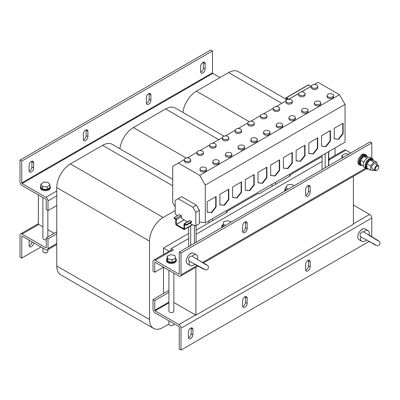 <?xml version="1.0" encoding="UTF-8"?>
<svg xmlns="http://www.w3.org/2000/svg" width="400" height="400" viewBox="0 0 400 400"><rect width="100%" height="100%" fill="white"/><g stroke="black" fill="none" stroke-linecap="round" stroke-linejoin="round"><path stroke-width="0.6" d="M29.1 240.115L29.1 245.37A3.22 1.86 120 0 0 29.765 246.84A3.22 1.86 120 0 0 31.375 246.68A3.22 1.86 120 0 0 33.65 242.74L31.9 241.73A3.22 1.86 120 0 1 29.625 245.67A3.22 1.86 120 0 1 29.15 245.89M148.635 93.705A3.22 1.86 120 0 0 146.36 97.645L146.36 102.9A3.22 1.86 120 0 0 147.025 104.37A3.22 1.86 120 0 0 149.505 103.51A3.22 1.86 120 0 0 150.91 100.27L150.91 95.015A3.22 1.86 120 0 0 150.24 93.545A3.22 1.86 120 0 0 148.635 93.705M202.885 62.38A3.22 1.86 120 0 0 200.61 66.32L200.61 71.575A3.22 1.86 120 0 0 201.28 73.05A3.22 1.86 120 0 0 203.755 72.185A3.22 1.86 120 0 0 205.16 68.95L205.16 63.695A3.22 1.86 120 0 0 204.495 62.22A3.22 1.86 120 0 0 202.885 62.38M31.375 161.4A3.22 1.86 120 0 0 29.1 165.34L29.1 170.595A3.22 1.86 120 0 0 29.765 172.07A3.22 1.86 120 0 0 32.245 171.205A3.22 1.86 120 0 0 33.65 167.97L33.65 162.715A3.22 1.86 120 0 0 32.985 161.24A3.22 1.86 120 0 0 31.375 161.4M85.63 130.08A3.22 1.86 120 0 0 83.355 134.02L83.355 139.275A3.22 1.86 120 0 0 84.02 140.745A3.22 1.86 120 0 0 86.5 139.885A3.22 1.86 120 0 0 87.905 136.645L87.905 131.39A3.22 1.86 120 0 0 87.24 129.92A3.22 1.86 120 0 0 85.63 130.08M245.365 221.81A3.22 1.86 -60 0 1 245.415 222.33L245.415 227.585A3.22 1.86 -60 0 1 242.665 231.74M244.89 222.025A3.22 1.86 -60 0 1 246.5 221.865A3.22 1.86 -60 0 1 247.165 223.34L247.165 228.595A3.22 1.86 -60 0 1 245.76 231.83A3.22 1.86 -60 0 1 243.28 232.695A3.22 1.86 -60 0 1 242.615 231.22L242.615 225.965A3.22 1.86 -60 0 1 244.89 222.025M308.37 185.435A3.22 1.86 -60 0 1 308.42 185.955L308.42 191.21A3.22 1.86 -60 0 1 305.67 195.365M307.895 185.65A3.22 1.86 -60 0 1 309.5 185.49A3.22 1.86 -60 0 1 310.17 186.965L310.17 192.22A3.22 1.86 -60 0 1 308.765 195.455A3.22 1.86 -60 0 1 306.285 196.32A3.22 1.86 -60 0 1 305.62 194.845L305.62 189.59A3.22 1.86 -60 0 1 307.895 185.65M245.365 296.58A3.22 1.86 -60 0 1 245.415 297.1L245.415 302.355A3.22 1.86 -60 0 1 243.14 306.295A3.22 1.86 -60 0 1 242.665 306.515M245.415 302.355L247.165 303.365A3.22 1.86 -60 0 1 244.89 307.305A3.22 1.86 -60 0 1 243.28 307.465A3.22 1.86 -60 0 1 242.615 305.995L242.615 300.74A3.22 1.86 -60 0 1 244.02 297.5A3.22 1.86 -60 0 1 246.5 296.64A3.22 1.86 -60 0 1 247.165 298.11L245.415 297.1M191.11 327.905A3.22 1.86 -60 0 1 191.16 328.425L191.16 333.68A3.22 1.86 -60 0 1 188.885 337.62A3.22 1.86 -60 0 1 188.41 337.835M191.16 333.68L192.91 334.69A3.22 1.86 -60 0 1 190.635 338.63A3.22 1.86 -60 0 1 189.025 338.79A3.22 1.86 -60 0 1 188.36 337.315L188.36 332.06A3.22 1.86 -60 0 1 189.765 328.825A3.22 1.86 -60 0 1 192.245 327.96A3.22 1.86 -60 0 1 192.91 329.435L191.16 328.425M308.37 260.205A3.22 1.86 -60 0 1 308.42 260.725L308.42 265.98A3.22 1.86 -60 0 1 306.145 269.92A3.22 1.86 -60 0 1 305.67 270.14M308.42 265.98L310.17 266.99A3.22 1.86 -60 0 1 307.895 270.93A3.22 1.86 -60 0 1 306.285 271.09A3.22 1.86 -60 0 1 305.62 269.62L305.62 264.365A3.22 1.86 -60 0 1 307.025 261.125A3.22 1.86 -60 0 1 309.5 260.265A3.22 1.86 -60 0 1 310.17 261.735L308.42 260.725M189.435 254.44A3.22 1.86 -60 0 1 190.635 253.35A3.22 1.86 -60 0 1 191.84 253.05A6.19 3.57 120 0 0 189.435 254.44A6.19 3.57 120 0 0 187.54 263.96L190.34 265.58A6.19 3.57 120 0 0 194.705 264.32M362.62 154.11A3.22 1.86 -60 0 1 362.67 154.47M360.53 156.04A3.22 1.86 -60 0 1 362.145 154.33A3.22 1.86 -60 0 1 363.755 154.17A3.22 1.86 -60 0 1 363.765 154.175A5.94 3.43 120 0 0 360.53 156.04A5.94 3.43 120 0 0 359.175 157.87A5.94 3.43 120 0 0 359.175 164.725L360.05 165.23A5.94 3.43 120 0 0 362.165 165.33M373.4 160.34A5.94 3.43 120 0 0 372.26 158.56L370.505 157.55A5.94 3.43 120 0 0 363.645 163.115A5.94 3.43 120 0 0 364.565 167.84L366.315 168.85A5.94 3.43 120 0 0 368.43 168.95M372.26 158.56A5.94 3.43 120 0 0 366.315 161.99A5.94 3.43 120 0 0 366.315 168.85M368.34 168.895A5.22 3.015 -60 0 1 367.41 168.65A5.22 3.015 -60 0 1 366.62 164.435A5.22 3.015 -60 0 1 372.635 159.605A5.22 3.015 -60 0 1 373.31 160.29M367.41 168.65L366.675 168.23A5.22 3.015 -60 0 1 365.885 164.01A5.22 3.015 -60 0 1 371.9 159.185L372.635 159.605M367.135 156.725A5.94 3.43 120 0 0 365.99 154.945A5.94 3.43 120 0 0 360.05 158.375A5.94 3.43 120 0 0 360.05 165.23M362.075 165.28A5.22 3.015 -60 0 1 361.145 165.035A5.22 3.015 -60 0 1 360.345 160.85A5.22 3.015 -60 0 1 363.755 156.25A5.22 3.015 -60 0 1 366.37 155.99A5.22 3.015 -60 0 1 367.045 156.675M361.145 165.035L360.41 164.61A5.22 3.015 -60 0 1 359.61 160.425A5.22 3.015 -60 0 1 363.02 155.825A5.22 3.015 -60 0 1 365.635 155.565L366.37 155.99M376.685 170.4L377.025 170.205A2.495 1.44 -60 0 1 375.26 169.19A2.495 1.44 -60 0 1 377.025 166.135A2.495 1.44 -60 0 1 378.785 167.155A2.495 1.44 -60 0 1 377.025 170.205L376.685 170.4A2.97 1.715 -60 0 1 375.2 170.55A2.97 1.715 -60 0 1 374.745 168.17A2.97 1.715 -60 0 1 376.685 165.55A2.97 1.715 -60 0 1 378.17 165.405A2.97 1.715 -60 0 1 378.785 166.765L378.785 167.155M375.2 170.55L372.32 168.885A2.97 1.715 -60 0 1 371.865 166.505A2.97 1.715 -60 0 1 373.805 163.885A2.97 1.715 -60 0 1 375.29 163.74L378.17 165.405M191.84 253.05A6.19 3.57 120 0 1 193.73 253.245L196.53 254.86A6.19 3.57 120 0 0 192.14 256.145L190.61 256.16L188.865 257.58L188.505 259.8L189.26 261.135A6.19 3.57 120 0 0 190.34 265.58L187.54 263.96M192.895 256.6L192.14 256.145M194.24 263.77L194.545 264.235L204.09 269.375C205.68 270.305 207.035 270.085 208.16 268.72C208.78 266.91 208.295 265.625 206.705 264.875L196.915 259.14M285.85 188.32A5.695 3.285 0 0 0 284.7 190.3A5.695 3.285 0 0 0 284.86 191.07M222.915 224.64A5.695 3.285 0 0 0 221.695 226.675A5.695 3.285 0 0 0 221.855 227.445M316.82 87.74A3.22 1.86 -0 0 0 317.76 86.425A3.22 1.86 -0 0 0 315.775 84.71A3.22 1.86 -0 0 0 312.27 85.115A3.22 1.86 -0 0 0 311.325 86.425A3.22 1.86 -0 0 0 313.315 88.145A3.22 1.86 -0 0 0 316.82 87.74M311.325 86.425L311.325 87.64A3.22 1.86 -0 0 0 313.315 89.355A3.22 1.86 -0 0 0 316.82 88.955A3.22 1.86 -0 0 0 317.76 87.64L317.76 86.425M332.57 96.835A3.22 1.86 -0 0 0 333.515 95.52A3.22 1.86 -0 0 0 331.525 93.805A3.22 1.86 -0 0 0 328.02 94.205A3.22 1.86 -0 0 0 327.08 95.52A3.22 1.86 -0 0 0 329.065 97.235A3.22 1.86 -0 0 0 332.57 96.835M327.08 95.52L327.08 96.735A3.22 1.86 -0 0 0 329.065 98.45A3.22 1.86 -0 0 0 332.57 98.045A3.22 1.86 -0 0 0 333.515 96.735L333.515 95.52M189.76 161.095A3.22 1.86 -0 0 0 190.705 159.785A3.22 1.86 -0 0 0 188.715 158.065A3.22 1.86 -0 0 0 185.21 158.47A3.22 1.86 -0 0 0 184.27 159.785A3.22 1.86 -0 0 0 186.255 161.5A3.22 1.86 -0 0 0 189.76 161.095M184.27 159.785L184.27 160.995A3.22 1.86 -0 0 0 186.255 162.71A3.22 1.86 -0 0 0 189.76 162.31A3.22 1.86 -0 0 0 190.705 160.995L190.705 159.785M205.51 170.19A3.22 1.86 -0 0 0 206.455 168.875A3.22 1.86 -0 0 0 204.47 167.16A3.22 1.86 -0 0 0 200.96 167.565A3.22 1.86 -0 0 0 200.02 168.875A3.22 1.86 -0 0 0 202.005 170.595A3.22 1.86 -0 0 0 205.51 170.19M200.02 168.875L200.02 170.09A3.22 1.86 -0 0 0 202.005 171.805A3.22 1.86 -0 0 0 205.51 171.405A3.22 1.86 -0 0 0 206.455 170.09L206.455 168.875M304.115 95.075A3.22 1.86 -0 0 0 305.055 93.76A3.22 1.86 -0 0 0 303.07 92.045A3.22 1.86 -0 0 0 299.565 92.45A3.22 1.86 -0 0 0 298.62 93.76A3.22 1.86 -0 0 0 300.605 95.48A3.22 1.86 -0 0 0 304.115 95.075M298.62 93.76L298.62 94.975A3.22 1.86 -0 0 0 300.605 96.69A3.22 1.86 -0 0 0 304.115 96.29A3.22 1.86 -0 0 0 305.055 94.975L305.055 93.76M319.865 104.17A3.22 1.86 -0 0 0 320.805 102.855A3.22 1.86 -0 0 0 318.82 101.14A3.22 1.86 -0 0 0 315.315 101.54A3.22 1.86 -0 0 0 314.37 102.855A3.22 1.86 -0 0 0 316.36 104.57A3.22 1.86 -0 0 0 319.865 104.17M314.37 102.855L314.37 104.07A3.22 1.86 -0 0 0 316.36 105.785A3.22 1.86 -0 0 0 319.865 105.38A3.22 1.86 -0 0 0 320.805 104.07L320.805 102.855M202.465 153.76A3.22 1.86 -0 0 0 203.41 152.445A3.22 1.86 -0 0 0 201.425 150.73A3.22 1.86 -0 0 0 197.915 151.135A3.22 1.86 -0 0 0 196.975 152.445A3.22 1.86 -0 0 0 198.96 154.165A3.22 1.86 -0 0 0 202.465 153.76M196.975 152.445L196.975 153.66A3.22 1.86 -0 0 0 198.96 155.375A3.22 1.86 -0 0 0 202.465 154.975A3.22 1.86 -0 0 0 203.41 153.66L203.41 152.445M218.22 162.855A3.22 1.86 -0 0 0 219.16 161.54A3.22 1.86 -0 0 0 217.175 159.825A3.22 1.86 -0 0 0 213.67 160.23A3.22 1.86 -0 0 0 212.725 161.54A3.22 1.86 -0 0 0 214.71 163.255A3.22 1.86 -0 0 0 218.22 162.855M212.725 161.54L212.725 162.755A3.22 1.86 -0 0 0 214.71 164.47A3.22 1.86 -0 0 0 218.22 164.065A3.22 1.86 -0 0 0 219.16 162.755L219.16 161.54M215.175 146.425A3.22 1.86 -0 0 0 216.115 145.11A3.22 1.86 -0 0 0 214.13 143.395A3.22 1.86 -0 0 0 210.62 143.8A3.22 1.86 -0 0 0 209.68 145.11A3.22 1.86 -0 0 0 211.665 146.83A3.22 1.86 -0 0 0 215.175 146.425M209.68 145.11L209.68 146.325A3.22 1.86 -0 0 0 211.665 148.04A3.22 1.86 -0 0 0 215.175 147.64A3.22 1.86 -0 0 0 216.115 146.325L216.115 145.11M230.925 155.52A3.22 1.86 -0 0 0 231.865 154.205A3.22 1.86 -0 0 0 229.88 152.49A3.22 1.86 -0 0 0 226.375 152.89A3.22 1.86 -0 0 0 225.43 154.205A3.22 1.86 -0 0 0 227.415 155.92A3.22 1.86 -0 0 0 230.925 155.52M225.43 154.205L225.43 155.42A3.22 1.86 -0 0 0 227.415 157.135A3.22 1.86 -0 0 0 230.925 156.73A3.22 1.86 -0 0 0 231.865 155.42L231.865 154.205M227.88 139.09A3.22 1.86 -0 0 0 228.82 137.775A3.22 1.86 -0 0 0 226.835 136.06A3.22 1.86 -0 0 0 223.33 136.46A3.22 1.86 -0 0 0 222.385 137.775A3.22 1.86 -0 0 0 224.37 139.49A3.22 1.86 -0 0 0 227.88 139.09M222.385 137.775L222.385 138.99A3.22 1.86 -0 0 0 224.37 140.705A3.22 1.86 -0 0 0 227.88 140.3A3.22 1.86 -0 0 0 228.82 138.99L228.82 137.775M243.63 148.185A3.22 1.86 -0 0 0 244.57 146.87A3.22 1.86 -0 0 0 242.585 145.155A3.22 1.86 -0 0 0 239.08 145.555A3.22 1.86 -0 0 0 238.135 146.87A3.22 1.86 -0 0 0 240.125 148.585A3.22 1.86 -0 0 0 243.63 148.185M238.135 146.87L238.135 148.08A3.22 1.86 -0 0 0 240.125 149.8A3.22 1.86 -0 0 0 243.63 149.395A3.22 1.86 -0 0 0 244.57 148.08L244.57 146.87M240.585 131.755A3.22 1.86 -0 0 0 241.525 130.44A3.22 1.86 -0 0 0 239.54 128.725A3.22 1.86 -0 0 0 236.035 129.125A3.22 1.86 -0 0 0 235.09 130.44A3.22 1.86 -0 0 0 237.08 132.155A3.22 1.86 -0 0 0 240.585 131.755M235.09 130.44L235.09 131.655A3.22 1.86 -0 0 0 237.08 133.37A3.22 1.86 -0 0 0 240.585 132.965A3.22 1.86 -0 0 0 241.525 131.655L241.525 130.44M256.335 140.85A3.22 1.86 -0 0 0 257.28 139.535A3.22 1.86 -0 0 0 255.29 137.82A3.22 1.86 -0 0 0 251.785 138.22A3.22 1.86 -0 0 0 250.845 139.535A3.22 1.86 -0 0 0 252.83 141.25A3.22 1.86 -0 0 0 256.335 140.85M250.845 139.535L250.845 140.745A3.22 1.86 -0 0 0 252.83 142.465A3.22 1.86 -0 0 0 256.335 142.06A3.22 1.86 -0 0 0 257.28 140.745L257.28 139.535M253.29 124.42A3.22 1.86 -0 0 0 254.23 123.105A3.22 1.86 -0 0 0 252.245 121.39A3.22 1.86 -0 0 0 248.74 121.79A3.22 1.86 -0 0 0 247.795 123.105A3.22 1.86 -0 0 0 249.785 124.82A3.22 1.86 -0 0 0 253.29 124.42M247.795 123.105L247.795 124.315A3.22 1.86 -0 0 0 249.785 126.035A3.22 1.86 -0 0 0 253.29 125.63A3.22 1.86 -0 0 0 254.23 124.315L254.23 123.105M269.04 133.51A3.22 1.86 -0 0 0 269.985 132.2A3.22 1.86 -0 0 0 267.995 130.48A3.22 1.86 -0 0 0 264.49 130.885A3.22 1.86 -0 0 0 263.55 132.2A3.22 1.86 -0 0 0 265.535 133.915A3.22 1.86 -0 0 0 269.04 133.51M263.55 132.2L263.55 133.41A3.22 1.86 -0 0 0 265.535 135.125A3.22 1.86 -0 0 0 269.04 134.725A3.22 1.86 -0 0 0 269.985 133.41L269.985 132.2M265.995 117.085A3.22 1.86 -0 0 0 266.94 115.77A3.22 1.86 -0 0 0 264.95 114.055A3.22 1.86 -0 0 0 261.445 114.455A3.22 1.86 -0 0 0 260.505 115.77A3.22 1.86 -0 0 0 262.49 117.485A3.22 1.86 -0 0 0 265.995 117.085M260.505 115.77L260.505 116.98A3.22 1.86 -0 0 0 262.49 118.7A3.22 1.86 -0 0 0 265.995 118.295A3.22 1.86 -0 0 0 266.94 116.98L266.94 115.77M281.745 126.175A3.22 1.86 -0 0 0 282.69 124.865A3.22 1.86 -0 0 0 280.705 123.145A3.22 1.86 -0 0 0 277.195 123.55A3.22 1.86 -0 0 0 276.255 124.865A3.22 1.86 -0 0 0 278.24 126.58A3.22 1.86 -0 0 0 281.745 126.175M276.255 124.865L276.255 126.075A3.22 1.86 -0 0 0 278.24 127.79A3.22 1.86 -0 0 0 281.745 127.39A3.22 1.86 -0 0 0 282.69 126.075L282.69 124.865M278.7 109.745A3.22 1.86 -0 0 0 279.645 108.435A3.22 1.86 -0 0 0 277.66 106.715A3.22 1.86 -0 0 0 274.15 107.12A3.22 1.86 -0 0 0 273.21 108.435A3.22 1.86 -0 0 0 275.195 110.15A3.22 1.86 -0 0 0 278.7 109.745M273.21 108.435L273.21 109.645A3.22 1.86 -0 0 0 275.195 111.36A3.22 1.86 -0 0 0 278.7 110.96A3.22 1.86 -0 0 0 279.645 109.645L279.645 108.435M294.455 118.84A3.22 1.86 -0 0 0 295.395 117.525A3.22 1.86 -0 0 0 293.41 115.81A3.22 1.86 -0 0 0 289.905 116.215A3.22 1.86 -0 0 0 288.96 117.525A3.22 1.86 -0 0 0 290.945 119.245A3.22 1.86 -0 0 0 294.455 118.84M288.96 117.525L288.96 118.74A3.22 1.86 -0 0 0 290.945 120.455A3.22 1.86 -0 0 0 294.455 120.055A3.22 1.86 -0 0 0 295.395 118.74L295.395 117.525M291.41 102.41A3.22 1.86 -0 0 0 292.35 101.1A3.22 1.86 -0 0 0 290.365 99.38A3.22 1.86 -0 0 0 286.855 99.785A3.22 1.86 -0 0 0 285.915 101.1A3.22 1.86 -0 0 0 287.9 102.815A3.22 1.86 -0 0 0 291.41 102.41M285.915 101.1L285.915 102.31A3.22 1.86 -0 0 0 287.9 104.025A3.22 1.86 -0 0 0 291.41 103.625A3.22 1.86 -0 0 0 292.35 102.31L292.35 101.1M307.16 111.505A3.22 1.86 -0 0 0 308.1 110.19A3.22 1.86 -0 0 0 306.115 108.475A3.22 1.86 -0 0 0 302.61 108.88A3.22 1.86 -0 0 0 301.665 110.19A3.22 1.86 -0 0 0 303.65 111.91A3.22 1.86 -0 0 0 307.16 111.505M301.665 110.19L301.665 111.405A3.22 1.86 -0 0 0 303.65 113.12A3.22 1.86 -0 0 0 307.16 112.72A3.22 1.86 -0 0 0 308.1 111.405L308.1 110.19M175.61 258.33A4.95 2.86 180 0 1 176.335 259.815A4.95 2.86 180 0 1 173.28 262.455A4.95 2.86 180 0 1 167.885 261.835A4.95 2.86 180 0 1 166.435 259.815A4.95 2.86 180 0 1 167.16 258.33M176.335 259.815L176.335 260.625A4.95 2.86 180 0 1 173.28 263.265A4.95 2.86 180 0 1 167.885 262.645A4.95 2.86 180 0 1 166.435 260.625L166.435 259.815M341.495 158.37A4.95 2.86 180 0 1 341.865 157.625M168.91 270.31L168.91 311.145A2.475 1.43 0 0 0 170.44 312.465A2.475 1.43 0 0 0 173.86 311.145L173.86 273.17M369.135 235.02A6.19 3.57 120 0 0 368.04 230.615L365.24 228.995A6.19 3.57 120 0 0 363.35 228.805A6.19 3.57 120 0 0 360.945 230.19A6.19 3.57 120 0 0 359.055 239.715L361.855 241.33A6.19 3.57 120 0 0 366.215 240.075M365.75 239.525L375.6 245.13C377.19 246.055 378.545 245.835 379.67 244.47C380.29 242.66 379.805 241.375 378.215 240.625L368.98 234.925L368.425 234.89M364.405 232.355L363.65 231.895L362.12 231.91L360.375 233.33L360.015 235.55L360.77 236.885A6.19 3.57 120 0 0 361.855 241.33L359.055 239.715M365.24 228.995L368.04 230.615A6.19 3.57 120 0 0 363.65 231.895M168.91 320.83L168.91 324.15A2.475 1.43 0 0 0 169.635 325.16A2.475 1.43 0 0 0 170.44 325.47A2.475 1.43 0 0 0 173.135 325.16A2.475 1.43 0 0 0 173.86 324.15L173.86 323.69M169.795 325.245A2.065 1.19 0 0 0 169.925 325.325A2.065 1.19 0 0 0 170.595 325.585A2.065 1.19 0 0 0 172.845 325.325A2.065 1.19 0 0 0 172.975 325.245M42.9 248.08L42.9 251.4A2.475 1.43 0 0 0 43.09 251.945A2.475 1.43 0 0 0 43.625 252.41A2.475 1.43 0 0 0 47.125 252.41A2.475 1.43 0 0 0 47.85 251.4L47.85 249.695M43.785 252.495A2.065 1.19 0 0 0 43.915 252.575A2.065 1.19 0 0 0 46.835 252.575A2.065 1.19 0 0 0 46.97 252.495M42.9 197.56L42.9 238.395A2.475 1.43 -0 0 0 43.09 238.945A2.475 1.43 -0 0 0 46.25 239.735M49.91 185.92A4.95 2.86 180 0 1 50.325 187.065A4.95 2.86 180 0 1 47.27 189.705A4.95 2.86 180 0 1 41.875 189.085A4.95 2.86 180 0 1 40.425 187.065A4.95 2.86 180 0 1 40.845 185.92M50.325 187.065L50.325 187.875A4.95 2.86 180 0 1 47.27 190.515A4.95 2.86 180 0 1 41.875 189.895A4.95 2.86 180 0 1 40.425 187.875L40.425 187.065M272.015 184.315L272.015 186.36M212.51 220.715L212.51 218.67M322.075 157.67L321.02 157.055L289.515 175.245L290.39 175.75L258.89 193.935L258.015 193.43L226.515 211.62L227.39 212.125L196.095 230.19M226.515 212.63L226.515 211.62M119.905 148.795A19.305 11.145 -60 0 1 133.405 127.55L165.61 108.96A19.305 11.145 120 0 1 175.26 108.005L224.025 136.155M175.185 210.535L163.16 217.48A19.305 11.145 -60 0 0 149.51 241.125L149.51 319.535A19.305 11.145 -60 0 0 153.505 328.37A19.305 11.145 -60 0 0 163.16 327.415L168.91 324.095M209.01 220.69L209.01 222.735M172.73 179.295L112.26 144.38A19.305 11.145 120 0 0 102.605 145.335L70.405 163.925A19.305 11.145 -60 0 0 56.75 187.57L56.75 265.98A19.305 11.145 -60 0 0 60.75 274.82L153.505 328.37M188.675 233.465L163.51 247.995L169.115 251.23M163.51 293.465L163.51 267.195L154.76 272.245L154.76 262.545L155.11 262.34L178.91 276.085A2.97 1.715 -120 0 0 180.395 276.23A2.97 1.715 -120 0 0 181.01 274.87L181.01 253.045L179.26 252.035L179.26 273.86L178.91 274.065A0.495 0.285 -120 0 0 179.26 273.86M163.51 254.465L163.51 247.995M38.375 194.95L38.375 224.25L42.9 226.865M47.85 229.72L54.125 233.345M335.02 147.94L335.02 155.445M285.905 99.135L238.265 71.63A19.305 11.145 120 0 0 228.615 72.585L196.41 91.175A19.305 11.145 -60 0 0 182.91 112.42M275.515 184.34L275.515 182.295M289.515 175.245L289.515 176.255M45.9 247.795A0.495 0.285 -120 0 0 46.25 247.59L45.9 247.795L22.1 234.05A2.97 1.715 -120 0 0 20.615 233.905A2.97 1.715 -120 0 0 20 235.265L20 257.09L21.75 258.1L21.75 236.275L22.1 236.07A0.495 0.285 -120 0 0 21.75 236.275M212.51 50.965L212.51 72.79L21.75 182.925L21.75 161.1L212.51 50.965L210.76 49.95L20 160.09L20 181.915A2.97 1.715 -120 0 0 22.1 185.55L45.9 199.29A0.495 0.285 -120 0 1 46.25 199.9L46.25 209.6L48 210.61L48 200.91A2.97 1.715 -120 0 0 45.9 197.27L56.75 191.005M41 246.985L21.75 258.1M56.75 243.55L48 248.6A2.97 1.715 -120 0 1 47.385 249.96A2.97 1.715 -120 0 1 45.9 249.815L22.1 236.07M46.25 247.59L46.25 237.89L56.75 231.83M48 248.6L48 238.9L46.25 237.89M48 238.9L56.75 233.85M49.91 184.825L47.125 186.92L42.59 186.575L40.845 184.135L43.63 182.04L48.16 182.385L49.91 184.825L49.91 187.41L47.125 189.505L42.59 189.16L40.845 186.72L40.845 184.135M42.59 189.16L42.59 186.575M47.125 189.505L47.125 186.92M56.75 205.555L48 210.61M20 160.09L21.75 161.1M21.75 182.925A0.495 0.285 -120 0 0 22.1 183.53L45.9 197.27M220.04 77.535L212.86 73.395A0.495 0.285 60 0 1 212.51 72.79M150.91 95.015L149.16 94.005L149.16 99.26L150.91 100.27M149.16 94.005A3.22 1.86 120 0 0 149.11 93.485M146.41 103.42A3.22 1.86 120 0 0 149.16 99.26M200.66 72.095A3.22 1.86 120 0 0 203.41 67.94L205.16 68.95M205.16 63.695L203.41 62.685L203.41 67.94M203.41 62.685A3.22 1.86 120 0 0 203.36 62.165M33.65 162.715L31.9 161.705L31.9 166.96L33.65 167.97M31.9 161.705A3.22 1.86 120 0 0 31.85 161.185M29.15 171.115A3.22 1.86 120 0 0 31.9 166.96M87.905 131.39L86.155 130.38L86.155 135.635L87.905 136.645M86.155 130.38A3.22 1.86 120 0 0 86.105 129.86M83.405 139.795A3.22 1.86 120 0 0 86.155 135.635M350.77 153.015L345.87 150.185L329.595 159.585A2.97 1.715 -120 0 0 328.71 159.3M328.71 160.535L329.98 159.805L329.595 159.585M322.075 161.5L196.095 234.235M188.675 238.515L171.035 248.7L173.52 250.135L171.77 251.145L171.035 250.725L171.035 248.7M155.11 260.32A2.97 1.715 -120 0 0 153.625 260.175L169.9 250.78A2.97 1.715 60 0 1 171.385 250.925L155.11 260.32L178.91 274.065M371.775 158.28L371.775 142.91L370.025 141.9L179.26 252.035M365.99 154.945L365.115 154.44A5.94 3.43 120 0 0 363.765 154.175M371.775 142.91L181.01 253.045M155.11 262.34A0.495 0.285 -120 0 0 154.76 262.545M153.625 260.175A2.97 1.715 -120 0 0 153.01 261.535L153.01 271.235L154.76 272.245M328.71 159.09L344.385 150.04A2.97 1.715 60 0 1 345.87 150.185M360.77 236.885L361.545 237.31M173.86 302.47L195.885 315.19L353.395 224.25L353.395 176.35M195.885 267.29L195.885 315.19M168.91 292.365L154.76 300.535L154.76 310.235A0.495 0.285 -120 0 0 155.11 310.845L168.91 302.875M168.91 290.345L153.01 299.525L154.76 300.535M153.01 299.525L153.01 309.225A2.97 1.715 -120 0 0 155.11 312.865L178.91 326.605A0.495 0.285 -120 0 1 179.26 327.21L179.26 349.035L181.01 350.05L368.92 241.56M247.165 303.365L247.165 298.11M192.91 334.69L192.91 329.435M310.17 266.99L310.17 261.735M360.945 230.19A3.22 1.86 -60 0 1 363.35 228.805M155.11 310.845L178.91 324.585A2.97 1.715 -120 0 1 181.01 328.22L181.01 350.05M371.775 236.62L371.775 218.085A2.97 1.715 60 0 0 369.675 214.45L353.395 205.05M343.035 157.48L341.865 155.84L344.65 153.75L348.935 154.075M341.865 158.16L341.865 155.84M167.76 258.84L167.16 256.22L170.785 254.61L175.01 255.62L175.61 258.24L171.985 259.845L167.76 258.84L167.76 261.425L167.16 258.805L167.16 256.22M175.61 258.24L175.61 260.825L171.985 262.435L171.985 259.845M171.985 262.435L167.76 261.425M314.25 84.575L318.095 82.355L339.45 94.68L345.05 104.38L205.285 185.075L205.285 222.845L199.335 221.91L199.335 210.305L196.385 205.2L181.63 196.68L178.13 198.7L192.885 207.22L195.835 212.325L195.835 225.76L192.79 224.945L189.885 223.245M339.45 94.68L199.685 175.375L205.285 185.075M286.05 100.565L286.05 98.315A0.495 0.285 180 0 1 286.05 97.91A0.495 0.285 60 0 1 286.4 97.705L308.555 84.915L311.04 86.35L301.385 91.925M298.655 93.5L288.885 99.14L286.4 97.705A0.495 0.285 -60 0 0 286.05 98.315L287.9 99.38M292.685 97.025L298.635 93.59L292.685 97.025M285.93 100.925L276.13 106.585M273.225 108.265L263.425 113.92M260.515 115.6L250.72 121.255M247.81 122.935L238.015 128.59M235.105 130.27L225.305 135.925M222.4 137.605L212.6 143.26M209.695 144.94L199.895 150.6M270.715 175.5L275.16 175.995L279.615 170.365L279.615 159.865L270.715 165L270.715 175.5M345.05 104.38L345.05 142.15L205.285 222.845M283.425 168.165L287.865 168.655L292.32 163.03L292.32 152.525L283.425 157.665L283.425 168.165M296.13 160.83L300.57 161.32L305.025 155.695L305.025 145.19L296.13 150.33L296.13 160.83M308.835 153.495L313.28 153.985L317.735 148.36L317.735 137.855L308.835 142.995L308.835 153.495M232.6 197.51L237.045 198L241.5 192.37L241.5 181.87L232.6 187.005L232.6 197.51M245.305 190.175L249.75 190.665L254.205 185.035L254.205 174.535L245.305 179.67L245.305 190.175M258.01 182.84L262.455 183.33L266.91 177.7L266.91 167.2L258.01 172.335L258.01 182.84M196.99 152.275L187.19 157.935M219.895 204.845L224.335 205.335L228.79 199.705L228.79 189.205L219.895 194.345L219.895 204.845M321.54 146.16L325.985 146.65L330.44 141.02L330.44 130.52L321.54 135.66L321.54 146.16M311.34 86.255L301.54 91.91L311.25 86.305L308.31 84.89L286.15 97.68L285.905 100.94M175.185 206.9L172.73 202.655L172.73 166.28L178.335 163.045L199.685 175.375M184.28 159.61L178.335 163.045M207.19 212.18L211.63 212.67L216.085 207.045L216.085 196.54L207.19 201.68L207.19 212.18M334.245 138.825L338.69 139.315L343.145 133.685L343.145 123.185L334.245 128.32L334.245 138.825M177.36 215.77L175.185 213.84L175.185 200.4L178.13 198.7M196.385 205.2L192.885 207.22M199.335 210.305L195.835 212.325M199.335 221.91L199.335 223.74L195.835 225.76M187.41 221.84L181.66 218.52L181.66 216.54A0.79 0.455 60 0 0 181.1 215.57L179.385 214.62M184.15 223.725L189.525 220.625A0.79 0.455 60 0 1 189.92 220.66L191.6 221.63L191.625 222.24L186.26 225.32L186.225 224.735L184.545 223.765A0.79 0.455 -120 0 0 184.15 223.725A0.79 0.455 -120 0 0 183.985 224.09L183.975 228.88L176.32 224.47L176.285 219.64A0.79 0.455 -120 0 0 175.725 218.67L174.045 217.7L174.01 218.245L175.76 219.34L175.76 224.11A0.79 0.455 -120 0 0 176.32 225.08L183.95 229.485A0.79 0.455 -120 0 0 184.345 229.52A0.79 0.455 -120 0 0 184.51 229.16L184.52 224.37L186.25 225.345L191.635 222.22M190.715 225.845L190.715 245.425M188.675 227.02L188.675 246.6M196.095 225.61L196.095 242.315M194.425 225.385L194.425 243.28M328.71 151.58L328.71 165.75M328.5 151.705L328.5 165.87M325.185 153.62L325.185 167.785M322.075 155.415L322.075 169.58M225.52 225.325L223.19 224.325L223.72 221.705L227.915 220.655L231.18 222.06M223.19 226.67L223.19 224.325M223.19 224.35A4.95 2.86 0 0 0 222.44 225.865A4.95 2.86 0 0 0 222.78 226.91M222.44 225.865L222.44 226.675A4.95 2.86 0 0 0 222.49 227.08M288.28 189.095L285.85 187.21L287.665 184.785L292.205 184.48L293.94 185.825M286.37 190.2L285.85 189.795L285.85 187.21M285.85 188.355A4.95 2.86 0 0 0 285.44 189.49A4.95 2.86 0 0 0 285.785 190.535M285.44 189.49L285.44 190.3A4.95 2.86 0 0 0 285.49 190.705M189.26 261.135L190.03 261.56M197.625 259.27A6.19 3.57 120 0 0 196.53 254.86L193.73 253.245M363.425 166.06L360.605 164.43L360.605 160.23L363.975 162.175M368.395 157.45L366.905 156.595L363.755 156.31L360.605 160.23M370.655 166.03L370.655 170.23L366.87 168.05L366.87 163.85L370.655 166.03L373.805 162.11L376.955 162.395L376.955 164.7M376.955 162.395L373.175 160.21L370.025 159.93L366.87 163.85M363.755 156.31L367.01 158.19M370.655 170.23L373.805 170.51L374.225 169.985M370.025 159.93L373.805 162.11M334.245 138.66L338.69 139.315M338.34 139.11L342.795 133.485L343.145 133.685M342.795 133.485L342.795 123.385M207.19 212.015L211.63 212.67M211.28 212.47L215.735 206.84L216.085 207.045M215.735 206.84L215.735 196.745M321.54 145.995L325.985 146.65M325.635 146.45L330.09 140.82L330.44 141.02M330.09 140.82L330.09 130.72M219.895 204.68L224.335 205.335M223.985 205.135L228.44 199.505L228.79 199.705M228.44 199.505L228.44 189.405M258.01 182.675L262.455 183.33M262.105 183.125L266.56 177.5L266.91 177.7M266.56 177.5L266.56 167.4M245.305 190.01L249.75 190.665M249.4 190.46L253.855 184.835L254.205 185.035M253.855 184.835L253.855 174.735M232.6 197.345L237.045 198M236.695 197.795L241.15 192.17L241.5 192.37M241.15 192.17L241.15 182.07M308.835 153.33L313.28 153.985M312.93 153.785L317.385 148.155L317.735 148.36M317.385 148.155L317.385 138.06M296.13 160.665L300.57 161.32M300.22 161.12L304.675 155.49L305.025 155.695M304.675 155.49L304.675 145.395M283.425 168.005L287.865 168.655M287.515 168.455L291.97 162.825L292.32 163.03M291.97 162.825L291.97 152.73M270.715 175.34L275.16 175.995M274.81 175.79L279.265 170.165L279.615 170.365M279.265 170.165L279.265 160.065M245.415 222.33L247.165 223.34M308.42 185.955L310.17 186.965M218.81 139.675L165.61 108.96M186.26 158.065L133.405 127.55M172.73 185.825L102.605 145.335M163.16 217.48L70.405 163.925M149.51 241.125L56.75 187.57M149.51 319.535L56.75 265.98M281.815 103.3L228.615 72.585M249.115 121.605L196.41 91.175M38.725 224.45L22.1 234.05M48 200.91L56.75 195.855M22.1 183.53L212.86 73.395M365.485 168.37L202.69 262.355M197.05 265.61L181.01 274.87M168.91 302.065L154.76 310.235M181.01 328.22L371.775 218.085M178.91 324.585L195.535 314.985M353.395 223.845L369.675 214.45M308.805 84.89A0.495 0.285 -60 0 0 308.555 84.915A0.495 0.285 -120 0 0 308.31 84.89M174.045 217.7L179.42 214.6M175.725 218.67L181.1 215.57M176.285 219.64L181.66 216.54M184.545 223.765L189.92 220.66M186.225 224.735L191.6 221.63M186.26 224.795L191.635 221.69M184.51 229.16L192.3 224.665M176.32 224.47L184.145 219.955M176.285 224.41L184.075 219.915M308.42 191.21L310.17 192.22M245.415 227.585L247.165 228.595M206.385 265L192.765 256.51M204.05 269.045L189.885 261.49M284.7 191.16L284.7 190.3M221.695 227.535L221.695 226.675M375.565 244.795L361.395 237.24M377.9 240.755L364.275 232.26M169.925 325.325L169.635 325.16M46.835 252.575L47.125 252.41M43.915 252.575L43.625 252.41M47.85 236.965L47.85 210.525M20.615 233.905L38.375 223.65M47.385 249.96L56.75 244.555M180.395 276.23L197.945 266.1M203.53 262.875L366.355 168.87M172.845 325.325L173.135 325.16M360.375 233.33L360.015 235.55M174.02 217.7L179.395 214.595M186.25 225.345L191.625 222.24M184.345 229.52L192.53 224.795M188.865 257.58L188.505 259.8"/></g></svg>
